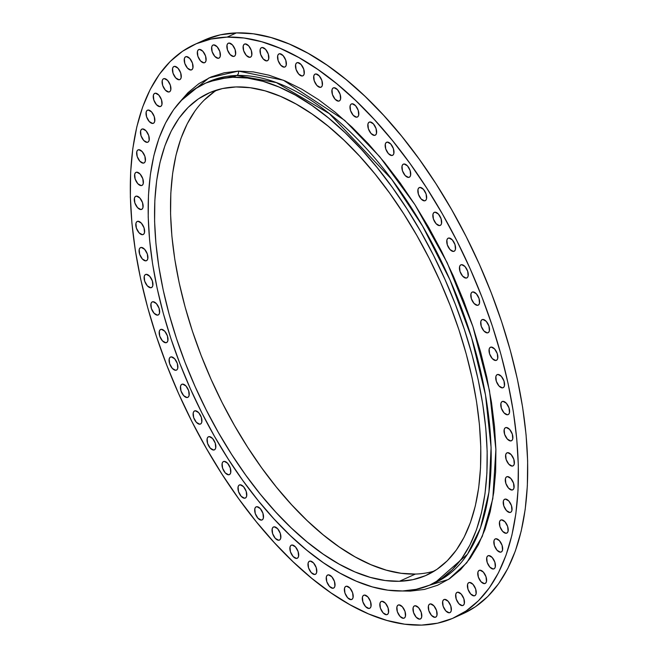 <?xml version="1.0" encoding="UTF-8"?>
<svg xmlns="http://www.w3.org/2000/svg" width="658" height="658" viewBox="0 0 658 658"><rect width="100%" height="100%" fill="white"/><g stroke="black" fill="none" stroke-linecap="round" stroke-linejoin="round"><path stroke-width="0.99" d="M182.603 384.108A7.189 3.619 65.7 0 1 188.418 390.021A7.189 3.619 65.7 0 1 187.785 397.374A7.189 3.619 65.7 0 1 187.045 397.547L188.344 396.988L189.109 395.491L188.665 390.712L185.967 385.991L182.603 384.108L181.304 384.667L180.539 386.164L180.991 390.942L183.681 395.664L187.045 397.547A7.189 3.619 65.7 0 1 181.238 391.633A7.189 3.619 65.7 0 1 181.863 384.272A7.189 3.619 65.7 0 1 182.603 384.108L182.603 384.108M195.294 410.773A7.189 3.619 65.7 0 1 201.101 416.687A7.189 3.619 65.7 0 1 200.476 424.04A7.189 3.619 65.7 0 1 199.736 424.213L201.035 423.653L201.8 422.156L201.356 417.378L198.658 412.656L195.294 410.773L193.995 411.332L193.23 412.821L193.674 417.608L196.372 422.329L199.736 424.213A7.189 3.619 65.7 0 1 193.929 418.299A7.189 3.619 65.7 0 1 194.554 410.937A7.189 3.619 65.7 0 1 195.294 410.773M209.203 436.608A7.189 3.619 65.7 0 1 215.018 442.513A7.189 3.619 65.7 0 1 214.393 449.875A7.189 3.619 65.7 0 1 213.653 450.039L214.952 449.488L215.717 447.991L215.265 443.204L212.575 438.491L209.203 436.608L207.903 437.167L207.147 438.656L207.591 443.443L210.289 448.156L213.653 450.039A7.189 3.619 65.7 0 1 207.838 444.134A7.189 3.619 65.7 0 1 208.471 436.772A7.189 3.619 65.7 0 1 209.203 436.608M224.205 461.357A7.189 3.619 65.7 0 1 230.02 467.27A7.189 3.619 65.7 0 1 229.387 474.632A7.189 3.619 65.7 0 1 228.647 474.796L230.004 474.188L228.647 474.796L229.946 474.237L230.711 472.748L230.267 467.961L227.569 463.248L224.205 461.357L222.906 461.916L222.141 463.413L222.593 468.192L225.283 472.913L228.647 474.796A7.189 3.619 65.7 0 1 222.84 468.891A7.189 3.619 65.7 0 1 223.465 461.529A7.189 3.619 65.7 0 1 224.205 461.357L224.205 461.357M240.145 484.798A7.189 3.619 65.7 0 1 245.96 490.704A7.189 3.619 65.7 0 1 245.335 498.065A7.189 3.619 65.7 0 1 244.595 498.229L245.895 497.67L246.66 496.181L246.207 491.394L243.518 486.681L240.145 484.798L238.846 485.349L238.089 486.846L238.533 491.633L241.231 496.346L244.595 498.229A7.189 3.619 65.7 0 1 238.78 492.324A7.189 3.619 65.7 0 1 239.405 484.962A7.189 3.619 65.7 0 1 240.145 484.798M256.883 506.685A7.189 3.619 65.7 0 1 262.69 512.59A7.189 3.619 65.7 0 1 262.065 519.952A7.189 3.619 65.7 0 1 261.325 520.116L262.624 519.565L263.389 518.068L262.937 513.281L260.247 508.568L256.883 506.685L255.584 507.236L254.819 508.733L255.263 513.52L257.961 518.233L261.325 520.116A7.189 3.619 65.7 0 1 255.51 514.211A7.189 3.619 65.7 0 1 256.143 506.849A7.189 3.619 65.7 0 1 256.883 506.685M274.238 526.819A7.189 3.619 65.7 0 1 280.053 532.725A7.189 3.619 65.7 0 1 279.428 540.086A7.189 3.619 65.7 0 1 278.688 540.251L279.987 539.692L280.744 538.203L280.3 533.416L277.602 528.703L274.238 526.819L272.938 527.371L272.182 528.867L272.626 533.654L275.315 538.367L278.688 540.251A7.189 3.619 65.7 0 1 272.873 534.345A7.189 3.619 65.7 0 1 273.498 526.984L273.498 526.984A7.189 3.619 65.7 0 1 274.238 526.819M292.062 544.997A7.189 3.619 65.7 0 1 297.877 550.91A7.189 3.619 65.7 0 1 297.243 558.272A7.189 3.619 65.7 0 1 296.503 558.436L297.803 557.877L298.567 556.38L298.123 551.601L295.426 546.88L292.062 544.997L290.762 545.556L289.997 547.053L290.449 551.832L293.139 556.553L296.503 558.436A7.189 3.619 65.7 0 1 290.696 552.523A7.189 3.619 65.7 0 1 291.321 545.169A7.189 3.619 65.7 0 1 292.062 544.997L292.062 544.997M310.173 561.06A7.189 3.619 65.7 0 1 315.98 566.966A7.189 3.619 65.7 0 1 315.355 574.327A7.189 3.619 65.7 0 1 314.614 574.492L315.914 573.94L316.679 572.444L316.235 567.657L313.537 562.944L310.173 561.06L308.873 561.611L308.109 563.108L308.553 567.895L311.25 572.608L314.614 574.492A7.189 3.619 65.7 0 1 308.808 568.586A7.189 3.619 65.7 0 1 309.433 561.225A7.189 3.619 65.7 0 1 310.173 561.06M328.4 574.837A7.189 3.619 65.7 0 1 334.206 580.751A7.189 3.619 65.7 0 1 333.581 588.104A7.189 3.619 65.7 0 1 332.841 588.277L334.141 587.717L334.906 586.22L334.461 581.442L331.764 576.721L328.4 574.837L327.1 575.396L326.335 576.893L326.779 581.672L329.477 586.393L332.841 588.277A7.189 3.619 65.7 0 1 327.034 582.363A7.189 3.619 65.7 0 1 327.659 575.002A7.189 3.619 65.7 0 1 328.4 574.837L328.4 574.837M346.56 586.204A7.189 3.619 65.7 0 1 352.375 592.118A7.189 3.619 65.7 0 1 351.75 599.471A7.189 3.619 65.7 0 1 351.01 599.644L352.31 599.084L353.075 597.587L352.622 592.809L349.933 588.087L346.56 586.204L345.261 586.763L344.504 588.26L344.948 593.039L347.646 597.76L351.01 599.644A7.189 3.619 65.7 0 1 345.195 593.73A7.189 3.619 65.7 0 1 345.828 586.377A7.189 3.619 65.7 0 1 346.56 586.204M364.491 595.054A7.189 3.619 65.7 0 1 370.306 600.96A7.189 3.619 65.7 0 1 369.681 608.321A7.189 3.619 65.7 0 1 368.941 608.486L370.24 607.934L370.997 606.437L370.553 601.651L367.855 596.938L364.491 595.054L363.191 595.605L362.435 597.102L362.879 601.889L365.577 606.602L368.941 608.486A7.189 3.619 65.7 0 1 363.126 602.58A7.189 3.619 65.7 0 1 363.751 595.219A7.189 3.619 65.7 0 1 364.491 595.054L364.491 595.054M382.018 601.289A7.189 3.619 65.7 0 1 387.825 607.202A7.189 3.619 65.7 0 1 387.2 614.564A7.189 3.619 65.7 0 1 386.46 614.728L387.817 614.12L386.46 614.728L387.759 614.169L388.524 612.68L388.072 607.893L385.382 603.18L382.018 601.289L380.719 601.848L379.954 603.345L380.398 608.132L383.096 612.845L386.46 614.728A7.189 3.619 65.7 0 1 380.645 608.823A7.189 3.619 65.7 0 1 381.278 601.461A7.189 3.619 65.7 0 1 382.018 601.289M398.962 604.866A7.189 3.619 65.7 0 1 404.769 610.772A7.189 3.619 65.7 0 1 404.144 618.133A7.189 3.619 65.7 0 1 403.403 618.298L404.703 617.747L405.468 616.25L405.024 611.463L402.326 606.75L398.962 604.866L397.662 605.426L396.897 606.915L397.342 611.701L400.039 616.414L403.403 618.298A7.189 3.619 65.7 0 1 397.596 612.392A7.189 3.619 65.7 0 1 398.222 605.031A7.189 3.619 65.7 0 1 398.962 604.866L398.962 604.866M415.165 605.738A7.189 3.619 65.7 0 1 420.98 611.644A7.189 3.619 65.7 0 1 420.347 619.005A7.189 3.619 65.7 0 1 419.607 619.17L420.906 618.619L421.671 617.122L421.227 612.335L418.529 607.622L415.165 605.738L413.866 606.298L413.101 607.786L413.553 612.573L416.243 617.286L419.607 619.17A7.189 3.619 65.7 0 1 413.8 613.264A7.189 3.619 65.7 0 1 414.425 605.903A7.189 3.619 65.7 0 1 415.165 605.738L415.165 605.738M430.472 603.896A7.189 3.619 65.7 0 1 436.287 609.81A7.189 3.619 65.7 0 1 435.662 617.171A7.189 3.619 65.7 0 1 434.922 617.336L436.221 616.776L436.978 615.288L436.534 610.501L433.836 605.788L430.472 603.896L429.172 604.455L428.407 605.952L428.86 610.739L431.549 615.452L434.922 617.336A7.189 3.619 65.7 0 1 429.106 611.43A7.189 3.619 65.7 0 1 429.732 604.069A7.189 3.619 65.7 0 1 430.472 603.896L430.472 603.896M444.742 599.372A7.189 3.619 65.7 0 1 450.549 605.278A7.189 3.619 65.7 0 1 449.924 612.639A7.189 3.619 65.7 0 1 449.184 612.804L450.483 612.253L451.248 610.756L450.804 605.969L448.106 601.256L444.742 599.372L443.443 599.923L442.678 601.42L443.122 606.207L445.82 610.92L449.184 612.804A7.189 3.619 65.7 0 1 443.377 606.898A7.189 3.619 65.7 0 1 444.002 599.537A7.189 3.619 65.7 0 1 444.742 599.372M457.828 592.192A7.189 3.619 65.7 0 1 463.635 598.097A7.189 3.619 65.7 0 1 463.01 605.459A7.189 3.619 65.7 0 1 462.27 605.631L463.569 605.072L464.334 603.575L463.882 598.796L461.192 594.075L457.828 592.192L456.529 592.751L455.764 594.24L456.208 599.027L458.906 603.74L462.27 605.631A7.189 3.619 65.7 0 1 456.455 599.718A7.189 3.619 65.7 0 1 457.088 592.356A7.189 3.619 65.7 0 1 457.828 592.192L457.828 592.192M469.598 582.437A7.189 3.619 65.7 0 1 475.413 588.342A7.189 3.619 65.7 0 1 474.788 595.704A7.189 3.619 65.7 0 1 474.048 595.868L475.347 595.317L476.112 593.82L475.66 589.033L472.97 584.32L469.598 582.437L468.299 582.996L467.542 584.485L467.986 589.272L470.684 593.985L474.048 595.868A7.189 3.619 65.7 0 1 468.233 589.963A7.189 3.619 65.7 0 1 468.866 582.601A7.189 3.619 65.7 0 1 469.598 582.437M479.962 570.19A7.189 3.619 65.7 0 1 485.769 576.104A7.189 3.619 65.7 0 1 485.143 583.465A7.189 3.619 65.7 0 1 484.403 583.63L485.703 583.07L486.468 581.582L486.015 576.795L483.326 572.082L479.962 570.19L478.662 570.749L477.897 572.246L478.341 577.033L481.039 581.746L484.403 583.63A7.189 3.619 65.7 0 1 478.588 577.724A7.189 3.619 65.7 0 1 479.221 570.363A7.189 3.619 65.7 0 1 479.962 570.19L479.962 570.19M488.795 555.582A7.189 3.619 65.7 0 1 494.61 561.496A7.189 3.619 65.7 0 1 493.977 568.849A7.189 3.619 65.7 0 1 493.237 569.022L494.536 568.463L495.301 566.966L494.857 562.187L492.159 557.466L488.795 555.582L487.496 556.142L486.731 557.639L487.183 562.417L489.873 567.138L493.237 569.022A7.189 3.619 65.7 0 1 487.43 563.108A7.189 3.619 65.7 0 1 488.055 555.755A7.189 3.619 65.7 0 1 488.795 555.582M496.025 538.746A7.189 3.619 65.7 0 1 501.84 544.66A7.189 3.619 65.7 0 1 501.215 552.021A7.189 3.619 65.7 0 1 500.475 552.185L501.774 551.626L502.531 550.137L502.087 545.35L499.389 540.637L496.025 538.746L494.726 539.305L493.961 540.802L494.413 545.581L497.103 550.302L500.475 552.185A7.189 3.619 65.7 0 1 494.66 546.28A7.189 3.619 65.7 0 1 495.285 538.918A7.189 3.619 65.7 0 1 496.025 538.746L496.025 538.746M501.585 519.853A7.189 3.619 65.7 0 1 507.392 525.758A7.189 3.619 65.7 0 1 506.767 533.12A7.189 3.619 65.7 0 1 506.027 533.284L507.384 532.676L506.027 533.284L507.326 532.725L508.091 531.236L507.647 526.449L504.949 521.736L501.585 519.853L500.286 520.404L499.521 521.901L499.965 526.688L502.663 531.401L506.027 533.284A7.189 3.619 65.7 0 1 500.22 527.379A7.189 3.619 65.7 0 1 500.845 520.017A7.189 3.619 65.7 0 1 501.585 519.853M505.41 499.068A7.189 3.619 65.7 0 1 511.225 504.974A7.189 3.619 65.7 0 1 510.6 512.335A7.189 3.619 65.7 0 1 509.86 512.5L511.159 511.949L511.924 510.452L511.472 505.665L508.782 500.952L505.41 499.068L504.11 499.619L503.354 501.116L503.798 505.903L506.495 510.616L509.86 512.5A7.189 3.619 65.7 0 1 504.044 506.594A7.189 3.619 65.7 0 1 504.678 499.233A7.189 3.619 65.7 0 1 505.41 499.068M507.474 476.598A7.189 3.619 65.7 0 1 513.289 482.511A7.189 3.619 65.7 0 1 512.664 489.873A7.189 3.619 65.7 0 1 511.924 490.037L513.224 489.478L513.98 487.989L513.536 483.202L510.838 478.489L507.474 476.598L506.175 477.157L505.41 478.654L505.862 483.441L508.552 488.154L511.924 490.037A7.189 3.619 65.7 0 1 506.109 484.132A7.189 3.619 65.7 0 1 506.734 476.77A7.189 3.619 65.7 0 1 507.474 476.598M507.754 452.671A7.189 3.619 65.7 0 1 513.569 458.577A7.189 3.619 65.7 0 1 512.936 465.938A7.189 3.619 65.7 0 1 512.195 466.103L513.495 465.551L514.26 464.055L513.816 459.268L511.118 454.555L507.754 452.671L506.454 453.23L505.689 454.719L506.142 459.506L508.831 464.219L512.195 466.103A7.189 3.619 65.7 0 1 506.389 460.197A7.189 3.619 65.7 0 1 507.014 452.836A7.189 3.619 65.7 0 1 507.754 452.671L507.754 452.671M506.249 427.503A7.189 3.619 65.7 0 1 512.056 433.416A7.189 3.619 65.7 0 1 511.43 440.77A7.189 3.619 65.7 0 1 510.69 440.942L511.99 440.383L512.755 438.886L512.302 434.107L509.613 429.386L506.249 427.503L504.949 428.062L504.184 429.559L504.628 434.338L507.326 439.059L510.69 440.942A7.189 3.619 65.7 0 1 504.875 435.028A7.189 3.619 65.7 0 1 505.509 427.675A7.189 3.619 65.7 0 1 506.249 427.503M502.967 401.347A7.189 3.619 65.7 0 1 508.774 407.253A7.189 3.619 65.7 0 1 508.149 414.614A7.189 3.619 65.7 0 1 507.408 414.779L508.708 414.227L509.473 412.731L509.021 407.944L506.331 403.231L502.967 401.347L501.667 401.898L500.903 403.395L501.347 408.182L504.044 412.895L507.408 414.779A7.189 3.619 65.7 0 1 501.593 408.873A7.189 3.619 65.7 0 1 502.227 401.512A7.189 3.619 65.7 0 1 502.967 401.347M497.941 374.443A7.189 3.619 65.7 0 1 503.748 380.357A7.189 3.619 65.7 0 1 503.123 387.71A7.189 3.619 65.7 0 1 502.383 387.883L503.683 387.323L504.447 385.827L503.995 381.048L501.306 376.327L497.941 374.443L496.642 375.002L495.877 376.499L496.321 381.278L499.019 385.999L502.383 387.883A7.189 3.619 65.7 0 1 496.568 381.969A7.189 3.619 65.7 0 1 497.201 374.616A7.189 3.619 65.7 0 1 497.941 374.443L497.941 374.443M491.222 347.062A7.189 3.619 65.7 0 1 497.029 352.968A7.189 3.619 65.7 0 1 496.403 360.329A7.189 3.619 65.7 0 1 495.663 360.502L496.963 359.942L497.728 358.446L497.284 353.667L494.586 348.946L491.222 347.062L489.922 347.621L489.157 349.11L489.601 353.897L492.299 358.61L495.663 360.502A7.189 3.619 65.7 0 1 489.856 354.588A7.189 3.619 65.7 0 1 490.481 347.227A7.189 3.619 65.7 0 1 491.222 347.062L491.222 347.062M482.873 319.459A7.189 3.619 65.7 0 1 488.688 325.373A7.189 3.619 65.7 0 1 488.055 332.734A7.189 3.619 65.7 0 1 487.315 332.899L488.614 332.339L489.379 330.851L488.935 326.064L486.237 321.351L482.873 319.459L481.574 320.018L480.809 321.515L481.261 326.294L483.951 331.015L487.315 332.899A7.189 3.619 65.7 0 1 481.508 326.993A7.189 3.619 65.7 0 1 482.133 319.632A7.189 3.619 65.7 0 1 482.873 319.459M472.979 291.905A7.189 3.619 65.7 0 1 478.794 297.819A7.189 3.619 65.7 0 1 478.16 305.18A7.189 3.619 65.7 0 1 477.42 305.345L478.728 304.786L479.485 303.297L479.04 298.51L476.343 293.797L472.979 291.905L471.679 292.465L470.914 293.962L471.367 298.748L474.056 303.461L477.42 305.345A7.189 3.619 65.7 0 1 471.613 299.439A7.189 3.619 65.7 0 1 472.238 292.078A7.189 3.619 65.7 0 1 472.979 291.905M461.636 264.672A7.189 3.619 65.7 0 1 467.443 270.578A7.189 3.619 65.7 0 1 466.818 277.939A7.189 3.619 65.7 0 1 466.078 278.104L467.377 277.544L468.142 276.056L467.69 271.269L465 266.556L461.636 264.672L460.337 265.223L459.572 266.72L460.016 271.507L462.714 276.22L466.078 278.104A7.189 3.619 65.7 0 1 460.263 272.198A7.189 3.619 65.7 0 1 460.896 264.837A7.189 3.619 65.7 0 1 461.636 264.672M448.945 238.007A7.189 3.619 65.7 0 1 454.752 243.912A7.189 3.619 65.7 0 1 454.127 251.274A7.189 3.619 65.7 0 1 453.387 251.438L454.744 250.83L453.387 251.438L454.686 250.879L455.451 249.39L454.999 244.603L452.309 239.89L448.945 238.007L447.646 238.558L446.881 240.055L447.325 244.842L450.023 249.555L453.387 251.438A7.189 3.619 65.7 0 1 447.572 245.533A7.189 3.619 65.7 0 1 448.205 238.171A7.189 3.619 65.7 0 1 448.945 238.007L448.945 238.007M435.028 212.172A7.189 3.619 65.7 0 1 440.844 218.078A7.189 3.619 65.7 0 1 440.21 225.439A7.189 3.619 65.7 0 1 439.47 225.604L440.778 225.052L441.534 223.556L441.09 218.769L438.392 214.056L435.028 212.172L433.729 212.723L432.964 214.22L433.416 219.007L436.106 223.72L439.47 225.604A7.189 3.619 65.7 0 1 433.663 219.698A7.189 3.619 65.7 0 1 434.288 212.337A7.189 3.619 65.7 0 1 435.028 212.172L435.028 212.172M420.034 187.415A7.189 3.619 65.7 0 1 425.841 193.329A7.189 3.619 65.7 0 1 425.216 200.682A7.189 3.619 65.7 0 1 424.476 200.855L425.775 200.295L426.54 198.798L426.088 194.02L423.398 189.298L420.034 187.415L418.735 187.974L417.97 189.471L418.414 194.25L421.112 198.971L424.476 200.855A7.189 3.619 65.7 0 1 418.661 194.941A7.189 3.619 65.7 0 1 419.294 187.588A7.189 3.619 65.7 0 1 420.034 187.415M404.086 163.982A7.189 3.619 65.7 0 1 409.901 169.896A7.189 3.619 65.7 0 1 409.268 177.249A7.189 3.619 65.7 0 1 408.536 177.421L409.835 176.862L410.592 175.365L410.148 170.587L407.45 165.865L404.086 163.982L402.786 164.541L402.022 166.038L402.474 170.817L405.163 175.538L408.536 177.421A7.189 3.619 65.7 0 1 402.721 171.508A7.189 3.619 65.7 0 1 403.346 164.155A7.189 3.619 65.7 0 1 404.086 163.982L404.086 163.982M387.356 142.095A7.189 3.619 65.7 0 1 393.163 148.001A7.189 3.619 65.7 0 1 392.538 155.362A7.189 3.619 65.7 0 1 391.798 155.527L393.097 154.975L393.862 153.478L393.418 148.692L390.72 143.979L387.356 142.095L386.057 142.654L385.292 144.143L385.736 148.93L388.434 153.643L391.798 155.527A7.189 3.619 65.7 0 1 385.991 149.621A7.189 3.619 65.7 0 1 386.616 142.26A7.189 3.619 65.7 0 1 387.356 142.095L387.356 142.095M369.993 121.96A7.189 3.619 65.7 0 1 375.808 127.874A7.189 3.619 65.7 0 1 375.183 135.227A7.189 3.619 65.7 0 1 374.443 135.4L375.743 134.841L376.499 133.344L376.055 128.565L373.357 123.844L369.993 121.96L368.694 122.52L367.937 124.017L368.381 128.795L371.071 133.516L374.443 135.4A7.189 3.619 65.7 0 1 368.628 129.486A7.189 3.619 65.7 0 1 369.253 122.125A7.189 3.619 65.7 0 1 369.993 121.96L369.993 121.96M352.178 103.775A7.189 3.619 65.7 0 1 357.985 109.689A7.189 3.619 65.7 0 1 357.36 117.05A7.189 3.619 65.7 0 1 356.62 117.214L357.919 116.655L358.684 115.166L358.232 110.379L355.542 105.667L352.178 103.775L350.879 104.334L350.114 105.831L350.558 110.61L353.256 115.331L356.62 117.214A7.189 3.619 65.7 0 1 350.804 111.309A7.189 3.619 65.7 0 1 351.438 103.948A7.189 3.619 65.7 0 1 352.178 103.775M334.067 87.72A7.189 3.619 65.7 0 1 339.873 93.625A7.189 3.619 65.7 0 1 339.248 100.987A7.189 3.619 65.7 0 1 338.508 101.151L339.808 100.6L340.573 99.103L340.12 94.316L337.431 89.603L334.067 87.72L332.767 88.279L332.002 89.768L332.446 94.555L335.144 99.268L338.508 101.151A7.189 3.619 65.7 0 1 332.693 95.245A7.189 3.619 65.7 0 1 333.326 87.884A7.189 3.619 65.7 0 1 334.067 87.72M315.84 73.943A7.189 3.619 65.7 0 1 321.647 79.848A7.189 3.619 65.7 0 1 321.022 87.21A7.189 3.619 65.7 0 1 320.281 87.374L321.639 86.766L320.281 87.374L321.581 86.815L322.346 85.326L321.902 80.539L319.204 75.826L315.84 73.943L314.54 74.494L313.776 75.991L314.22 80.778L316.917 85.491L320.281 87.374A7.189 3.619 65.7 0 1 314.475 81.469A7.189 3.619 65.7 0 1 315.1 74.107A7.189 3.619 65.7 0 1 315.84 73.943M297.671 62.568A7.189 3.619 65.7 0 1 303.486 68.481A7.189 3.619 65.7 0 1 302.853 75.843A7.189 3.619 65.7 0 1 302.112 76.007L303.42 75.448L304.177 73.959L303.733 69.172L301.035 64.459L297.671 62.568L296.371 63.127L295.606 64.624L296.059 69.403L298.748 74.124L302.112 76.007A7.189 3.619 65.7 0 1 296.306 70.102A7.189 3.619 65.7 0 1 296.931 62.74A7.189 3.619 65.7 0 1 297.671 62.568M279.74 53.726A7.189 3.619 65.7 0 1 285.556 59.631A7.189 3.619 65.7 0 1 284.922 66.993A7.189 3.619 65.7 0 1 284.19 67.157L285.49 66.606L286.246 65.109L285.802 60.322L283.104 55.609L279.74 53.726L278.441 54.285L277.676 55.774L278.128 60.561L280.818 65.274L284.19 67.157A7.189 3.619 65.7 0 1 278.375 61.252A7.189 3.619 65.7 0 1 279 53.89A7.189 3.619 65.7 0 1 279.74 53.726L279.74 53.726M262.221 47.483A7.189 3.619 65.7 0 1 268.028 53.397A7.189 3.619 65.7 0 1 267.403 60.75A7.189 3.619 65.7 0 1 266.663 60.923L267.962 60.363L268.727 58.866L268.283 54.088L265.585 49.366L262.221 47.483L260.922 48.042L260.157 49.539L260.601 54.318L263.299 59.039L266.663 60.923A7.189 3.619 65.7 0 1 260.856 55.009A7.189 3.619 65.7 0 1 261.481 47.656A7.189 3.619 65.7 0 1 262.221 47.483L262.221 47.483M245.278 43.913A7.189 3.619 65.7 0 1 251.085 49.819A7.189 3.619 65.7 0 1 250.459 57.18A7.189 3.619 65.7 0 1 249.719 57.345L251.019 56.794L251.784 55.297L251.34 50.51L248.642 45.797L245.278 43.913L243.978 44.464L243.213 45.961L243.657 50.748L246.355 55.461L249.719 57.345A7.189 3.619 65.7 0 1 243.912 51.439A7.189 3.619 65.7 0 1 244.537 44.078A7.189 3.619 65.7 0 1 245.278 43.913M229.074 43.041A7.189 3.619 65.7 0 1 234.881 48.947A7.189 3.619 65.7 0 1 234.256 56.308A7.189 3.619 65.7 0 1 233.516 56.473L234.816 55.922L235.58 54.425L235.128 49.638L232.439 44.925L229.074 43.041L227.775 43.593L227.01 45.089L227.454 49.876L230.152 54.589L233.516 56.473A7.189 3.619 65.7 0 1 227.701 50.567A7.189 3.619 65.7 0 1 228.334 43.206A7.189 3.619 65.7 0 1 229.074 43.041M213.76 44.876A7.189 3.619 65.7 0 1 219.575 50.789A7.189 3.619 65.7 0 1 218.95 58.143A7.189 3.619 65.7 0 1 218.209 58.315L219.509 57.756L220.266 56.259L219.821 51.48L217.124 46.759L213.76 44.876L212.46 45.435L211.703 46.932L212.147 51.711L214.845 56.432L218.209 58.315A7.189 3.619 65.7 0 1 212.394 52.401A7.189 3.619 65.7 0 1 213.019 45.048A7.189 3.619 65.7 0 1 213.76 44.876M199.497 49.408A7.189 3.619 65.7 0 1 205.304 55.313A7.189 3.619 65.7 0 1 204.679 62.675A7.189 3.619 65.7 0 1 203.939 62.839L205.238 62.288L206.003 60.791L205.559 56.004L202.861 51.291L199.497 49.408L198.198 49.967L197.433 51.456L197.877 56.243L200.575 60.955L203.939 62.839A7.189 3.619 65.7 0 1 198.132 56.933A7.189 3.619 65.7 0 1 198.757 49.572A7.189 3.619 65.7 0 1 199.497 49.408L199.497 49.408M186.411 56.588A7.189 3.619 65.7 0 1 192.226 62.494A7.189 3.619 65.7 0 1 191.593 69.855A7.189 3.619 65.7 0 1 190.853 70.019L192.21 69.411L190.853 70.019L192.152 69.46L192.917 67.971L192.473 63.184L189.775 58.472L186.411 56.588L185.112 57.139L184.347 58.636L184.799 63.423L187.489 68.136L190.853 70.019A7.189 3.619 65.7 0 1 185.046 64.114A7.189 3.619 65.7 0 1 185.671 56.752A7.189 3.619 65.7 0 1 186.411 56.588L186.411 56.588M174.633 66.343A7.189 3.619 65.7 0 1 180.448 72.248A7.189 3.619 65.7 0 1 179.815 79.61A7.189 3.619 65.7 0 1 179.075 79.774L180.382 79.223L181.139 77.726L180.695 72.939L177.997 68.226L174.633 66.343L173.334 66.902L172.569 68.391L173.021 73.178L175.711 77.891L179.075 79.774A7.189 3.619 65.7 0 1 173.268 73.869A7.189 3.619 65.7 0 1 173.893 66.507A7.189 3.619 65.7 0 1 174.633 66.343M164.278 78.582A7.189 3.619 65.7 0 1 170.085 84.495A7.189 3.619 65.7 0 1 169.46 91.849A7.189 3.619 65.7 0 1 168.719 92.021L170.019 91.462L170.784 89.965L170.34 85.186L167.642 80.465L164.278 78.582L162.978 79.141L162.213 80.638L162.658 85.417L165.355 90.138L168.719 92.021A7.189 3.619 65.7 0 1 162.913 86.108A7.189 3.619 65.7 0 1 163.538 78.754A7.189 3.619 65.7 0 1 164.278 78.582M155.444 93.189A7.189 3.619 65.7 0 1 161.251 99.103A7.189 3.619 65.7 0 1 160.626 106.464A7.189 3.619 65.7 0 1 159.886 106.629L161.185 106.07L161.95 104.581L161.498 99.794L158.808 95.081L155.444 93.189L154.145 93.749L153.38 95.245L153.824 100.024L156.522 104.745L159.886 106.629A7.189 3.619 65.7 0 1 154.071 100.723A7.189 3.619 65.7 0 1 154.704 93.362A7.189 3.619 65.7 0 1 155.444 93.189M148.206 110.026A7.189 3.619 65.7 0 1 154.021 115.94A7.189 3.619 65.7 0 1 153.396 123.301A7.189 3.619 65.7 0 1 152.656 123.465L153.956 122.906L154.712 121.409L154.268 116.631L151.57 111.909L148.206 110.026L146.907 110.585L146.15 112.082L146.594 116.861L149.292 121.582L152.656 123.465A7.189 3.619 65.7 0 1 146.841 117.552A7.189 3.619 65.7 0 1 147.466 110.199A7.189 3.619 65.7 0 1 148.206 110.026M142.654 128.927A7.189 3.619 65.7 0 1 148.461 134.841A7.189 3.619 65.7 0 1 147.836 142.194A7.189 3.619 65.7 0 1 147.096 142.367L148.395 141.807L149.16 140.31L148.716 135.532L146.018 130.81L142.654 128.927L141.355 129.486L140.59 130.983L141.034 135.762L143.732 140.483L147.096 142.367A7.189 3.619 65.7 0 1 141.289 136.453A7.189 3.619 65.7 0 1 141.914 129.1A7.189 3.619 65.7 0 1 142.654 128.927L142.654 128.927M138.822 149.711A7.189 3.619 65.7 0 1 144.637 155.617A7.189 3.619 65.7 0 1 144.003 162.978A7.189 3.619 65.7 0 1 143.263 163.143L144.571 162.592L145.328 161.095L144.883 156.308L142.186 151.595L138.822 149.711L137.522 150.271L136.757 151.759L137.209 156.546L139.899 161.259L143.263 163.143A7.189 3.619 65.7 0 1 137.456 157.237A7.189 3.619 65.7 0 1 138.081 149.876A7.189 3.619 65.7 0 1 138.822 149.711L138.822 149.711M136.757 172.174A7.189 3.619 65.7 0 1 142.572 178.088A7.189 3.619 65.7 0 1 141.947 185.441A7.189 3.619 65.7 0 1 141.207 185.614L142.506 185.054L143.263 183.557L142.819 178.779L140.121 174.057L136.757 172.174L135.458 172.733L134.701 174.23L135.145 179.009L137.843 183.73L141.207 185.614A7.189 3.619 65.7 0 1 135.392 179.7A7.189 3.619 65.7 0 1 136.017 172.347A7.189 3.619 65.7 0 1 136.757 172.174L136.757 172.174M136.486 196.109A7.189 3.619 65.7 0 1 142.292 202.014A7.189 3.619 65.7 0 1 141.667 209.376A7.189 3.619 65.7 0 1 140.927 209.54L142.227 208.989L142.992 207.492L142.539 202.705L139.85 197.992L136.486 196.109L135.186 196.66L134.421 198.157L134.865 202.944L137.563 207.657L140.927 209.54A7.189 3.619 65.7 0 1 135.112 203.635A7.189 3.619 65.7 0 1 135.745 196.273A7.189 3.619 65.7 0 1 136.486 196.109M137.991 221.269A7.189 3.619 65.7 0 1 143.806 227.183A7.189 3.619 65.7 0 1 143.173 234.544A7.189 3.619 65.7 0 1 142.432 234.709L143.789 234.1L142.432 234.709L143.732 234.149L144.497 232.661L144.053 227.874L141.355 223.161L137.991 221.269L136.691 221.828L135.926 223.325L136.379 228.104L139.068 232.825L142.432 234.709A7.189 3.619 65.7 0 1 136.625 228.803A7.189 3.619 65.7 0 1 137.251 221.442A7.189 3.619 65.7 0 1 137.991 221.269L137.991 221.269M141.273 247.433A7.189 3.619 65.7 0 1 147.088 253.338A7.189 3.619 65.7 0 1 146.454 260.7A7.189 3.619 65.7 0 1 145.714 260.864L147.014 260.313L147.779 258.816L147.334 254.029L144.637 249.316L141.273 247.433L139.973 247.992L139.208 249.481L139.661 254.268L142.35 258.981L145.714 260.864A7.189 3.619 65.7 0 1 139.907 254.959A7.189 3.619 65.7 0 1 140.532 247.597A7.189 3.619 65.7 0 1 141.273 247.433L141.273 247.433M146.298 274.328A7.189 3.619 65.7 0 1 152.105 280.242A7.189 3.619 65.7 0 1 151.48 287.604A7.189 3.619 65.7 0 1 150.74 287.768L152.097 287.159L150.74 287.768L152.039 287.209L152.804 285.72L152.36 280.933L149.662 276.22L146.298 274.328L144.999 274.888L144.234 276.385L144.678 281.163L147.376 285.885L150.74 287.768A7.189 3.619 65.7 0 1 144.933 281.863A7.189 3.619 65.7 0 1 145.558 274.501A7.189 3.619 65.7 0 1 146.298 274.328M153.018 301.718A7.189 3.619 65.7 0 1 158.825 307.623A7.189 3.619 65.7 0 1 158.2 314.985A7.189 3.619 65.7 0 1 157.459 315.149L158.817 314.54L157.459 315.149L158.759 314.59L159.524 313.101L159.08 308.314L156.382 303.601L153.018 301.718L151.718 302.269L150.953 303.766L151.398 308.553L154.095 313.266L157.459 315.149A7.189 3.619 65.7 0 1 151.653 309.244A7.189 3.619 65.7 0 1 152.278 301.882A7.189 3.619 65.7 0 1 153.018 301.718M171.253 356.866A7.189 3.619 65.7 0 1 177.068 362.78A7.189 3.619 65.7 0 1 176.443 370.133A7.189 3.619 65.7 0 1 175.702 370.306L177.002 369.747L177.767 368.25L177.315 363.471L174.625 358.75L171.253 356.866L169.953 357.426L169.196 358.923L169.641 363.701L172.338 368.422L175.702 370.306A7.189 3.619 65.7 0 1 169.887 364.392A7.189 3.619 65.7 0 1 170.521 357.039A7.189 3.619 65.7 0 1 171.253 356.866L171.253 356.866M161.366 329.313A7.189 3.619 65.7 0 1 167.173 335.226A7.189 3.619 65.7 0 1 166.548 342.588A7.189 3.619 65.7 0 1 165.808 342.752L167.107 342.193L167.872 340.696L167.42 335.917L164.73 331.196L161.366 329.313L160.059 329.872L159.302 331.369L159.746 336.148L162.444 340.869L165.808 342.752A7.189 3.619 65.7 0 1 159.993 336.838A7.189 3.619 65.7 0 1 160.626 329.485A7.189 3.619 65.7 0 1 161.366 329.313M410.329 591.114A3.38 2.862 88.2 0 0 410.008 590.399A3.38 2.862 -91.8 0 1 410.329 591.114L424.476 589.42L437.66 585.233L449.751 578.596L460.641 569.581L470.207 558.272L478.374 544.766L485.061 529.213L490.194 511.743L493.73 492.538L495.639 471.778L495.902 449.661L494.503 426.4L491.468 402.227L486.83 377.363L480.62 352.063L472.905 326.557L463.758 301.093L453.272 275.916L441.543 251.274L428.687 227.397L414.828 204.523L400.097 182.866L384.634 162.641L368.587 144.028L352.12 127.224L335.383 112.386L318.538 99.654L301.751 89.143L285.177 80.967L268.982 75.201L253.33 71.903L238.352 71.097L283.384 80.218L344.685 120.365L379.732 156.711L414.959 204.728L447.169 262.69L472.905 326.557L489.503 390.696L495.893 449.447L492.817 498.641L482.273 536.385L466.736 562.829L448.493 579.443L410.329 591.114L402.112 590.983L410.329 591.114M208.446 81.839L236.732 75.464A274.88 138.525 -114.3 0 1 458.897 301.364A274.88 138.525 -114.3 0 1 434.905 582.782L467.55 554.135L480.496 527.864L488.943 492.266L491.09 447.448L485.505 394.932L471.613 337.768L450.064 280.086L422.617 226.146L391.74 179.379L329.329 113.62L276.352 82.579L236.732 75.464A3.38 2.862 88.2 0 0 238.352 71.097L224.205 72.791L211.021 76.978L198.93 83.615L188.04 92.63L180.629 101.044L209.022 77.874L238.352 71.097A3.38 2.862 -91.8 0 1 236.732 75.464A274.88 138.525 -114.3 0 0 208.446 81.839L204.457 83.648A274.88 138.525 65.7 0 1 232.743 77.266L236.732 75.464L232.743 77.266A274.88 138.525 65.7 0 1 454.908 303.174A274.88 138.525 65.7 0 1 430.916 584.584A274.88 138.525 65.7 0 1 402.63 590.966L402.63 590.966A274.88 138.525 65.7 0 1 180.465 365.058A274.88 138.525 65.7 0 1 204.457 83.648M194.998 110.947L187.234 123.786L180.876 138.575L175.999 155.181L172.635 173.441L170.817 193.172L170.578 214.195L171.903 236.304L174.789 259.285L179.198 282.915L185.104 306.973L192.432 331.221L201.126 355.427L211.095 379.362L222.239 402.786L234.462 425.479L247.647 447.226L261.645 467.813L276.344 487.043L291.601 504.727L307.253 520.7L323.168 534.814L339.174 546.913L355.139 556.907L370.89 564.671L386.279 570.157L401.166 573.299L415.404 574.064L399.431 581.285A264.516 133.303 65.7 0 1 185.63 363.89A264.516 133.303 65.7 0 1 208.726 93.082A264.516 133.303 65.7 0 1 235.942 86.946L235.942 86.946A264.516 133.303 65.7 0 1 449.735 304.341A264.516 133.303 65.7 0 1 426.647 575.15A264.516 133.303 65.7 0 1 399.431 581.285L415.404 574.064A264.516 133.303 -114.3 0 0 434.395 571.012M453.946 617.796L463.265 613.585A314.623 158.553 -114.3 0 0 490.728 291.478A314.623 158.553 -114.3 0 0 236.428 32.9L227.109 37.111A314.623 158.553 65.7 0 1 481.409 295.689A314.623 158.553 65.7 0 1 453.946 617.796A314.623 158.553 65.7 0 1 421.572 625.1L421.572 625.1A314.623 158.553 65.7 0 1 167.272 366.522A314.623 158.553 65.7 0 1 194.735 44.415A314.623 158.553 65.7 0 1 227.109 37.111L236.428 32.9A314.623 158.553 -114.3 0 0 204.054 40.204L194.735 44.415M205.526 39.554L220.43 34.816L236.428 32.9L253.363 33.813L271.071 37.547L289.38 44.061L308.117 53.306L327.1 65.191L346.141 79.585L365.067 96.364L383.688 115.372L401.832 136.403L419.31 159.277L435.974 183.763L451.643 209.631L466.185 236.625L479.443 264.491L491.304 292.958L501.643 321.746L510.361 350.591L517.385 379.197L522.633 407.31L526.063 434.642L527.642 460.937L527.346 485.949L525.191 509.424L521.194 531.138L515.387 550.886L507.828 568.479L498.591 583.745L487.775 596.535L475.463 606.734L463.199 613.618M214.442 91.627L204.095 100.197M216.943 89.998A264.516 133.303 -114.3 0 0 204.835 364.729A264.516 133.303 -114.3 0 0 415.404 574.064M227.109 37.111L244.044 38.024L261.752 41.758L280.061 48.281L298.798 57.526L317.781 69.403L336.822 83.796L355.748 100.584L374.369 119.583L392.513 140.623L409.992 163.488L426.655 187.982L442.324 213.842L456.866 240.836L470.125 268.703L481.985 297.169L492.324 325.957L501.042 354.802L508.066 383.417L513.314 411.521L516.744 438.853L518.323 465.157L518.027 490.161L515.872 513.635L511.875 535.349L506.068 555.097L498.509 572.69L489.272 587.956L478.448 600.754L466.144 610.945L452.474 618.446L437.57 623.184L421.572 625.1L404.637 624.187L386.929 620.453L368.62 613.939L349.883 604.694L330.9 592.809L311.859 578.415L292.933 561.636L274.312 542.628L256.168 521.597L238.689 498.723L222.026 474.237L206.357 448.369L191.815 421.375L178.557 393.509L166.696 365.042L156.357 336.254L147.639 307.409L140.615 278.803L135.367 250.69L131.937 223.358L130.358 197.063L130.654 172.051L132.809 148.576L136.806 126.862L142.613 107.114L150.172 89.521L159.409 74.255L170.225 61.465L182.537 51.266L196.207 43.765L211.111 39.036L227.109 37.111M402.63 590.966L387.833 590.168L372.362 586.903L356.373 581.211L339.997 573.134L323.415 562.755L306.776 550.178L290.244 535.513L273.975 518.915L258.125 500.532L242.851 480.554L228.301 459.161L214.607 436.567L201.907 412.977L190.318 388.639L179.955 363.767L170.924 338.615L163.307 313.414L157.172 288.418L152.59 263.858L149.588 239.981L148.214 217L148.469 195.155L150.353 174.65L153.849 155.675L158.915 138.419L165.52 123.054L173.589 109.713L183.039 98.535L193.797 89.628L205.74 83.081L218.76 78.944L232.743 77.266L247.531 78.063L263.003 81.321L279 87.02L295.368 95.097L311.95 105.477L328.589 118.053L345.121 132.719L361.39 149.317L377.24 167.7L392.513 187.678L407.072 209.071L420.766 231.665L433.466 255.255L445.047 279.592L455.41 304.465L464.441 329.617L472.057 354.818L478.193 379.814L482.783 404.374L485.777 428.251L487.159 451.224L486.904 473.077L485.02 493.582L481.524 512.557L476.45 529.813L469.845 545.178L461.776 558.519L452.326 569.696L441.576 578.596L429.625 585.151L416.604 589.288L402.63 590.966M399.431 581.285L412.879 579.673L425.405 575.692L436.904 569.384L447.251 560.813L456.348 550.055L464.112 537.224L470.462 522.436L475.347 505.829L478.711 487.57L480.521 467.838L480.768 446.815L479.443 424.706L476.556 401.725L472.148 378.095L466.242 354.037L458.914 329.79L450.22 305.583L440.251 281.649L429.098 258.224L416.876 235.531L403.699 213.784L389.692 193.197L374.994 173.967L359.745 156.283L344.085 140.31L328.178 126.196L312.163 114.089L296.207 104.104L280.456 96.331L265.067 90.853L250.18 87.711L235.942 86.946L222.494 88.559L209.96 92.539L198.461 98.848L188.114 107.418L179.017 118.177L171.253 131.008L164.903 145.796L160.017 162.403L156.653 180.662L154.844 200.394L154.597 221.417L155.93 243.526L158.808 266.506L163.225 290.137L169.122 314.195L176.459 338.442L185.153 362.648L195.122 386.583L206.267 410.008L218.489 432.701L231.665 454.448L245.673 475.035L260.371 494.265L275.62 511.949L291.28 527.922L307.187 542.036L323.201 554.135L339.158 564.128L354.909 571.901L370.306 577.379L385.193 580.52L399.431 581.285M434.905 582.782L430.916 584.584"/></g></svg>
